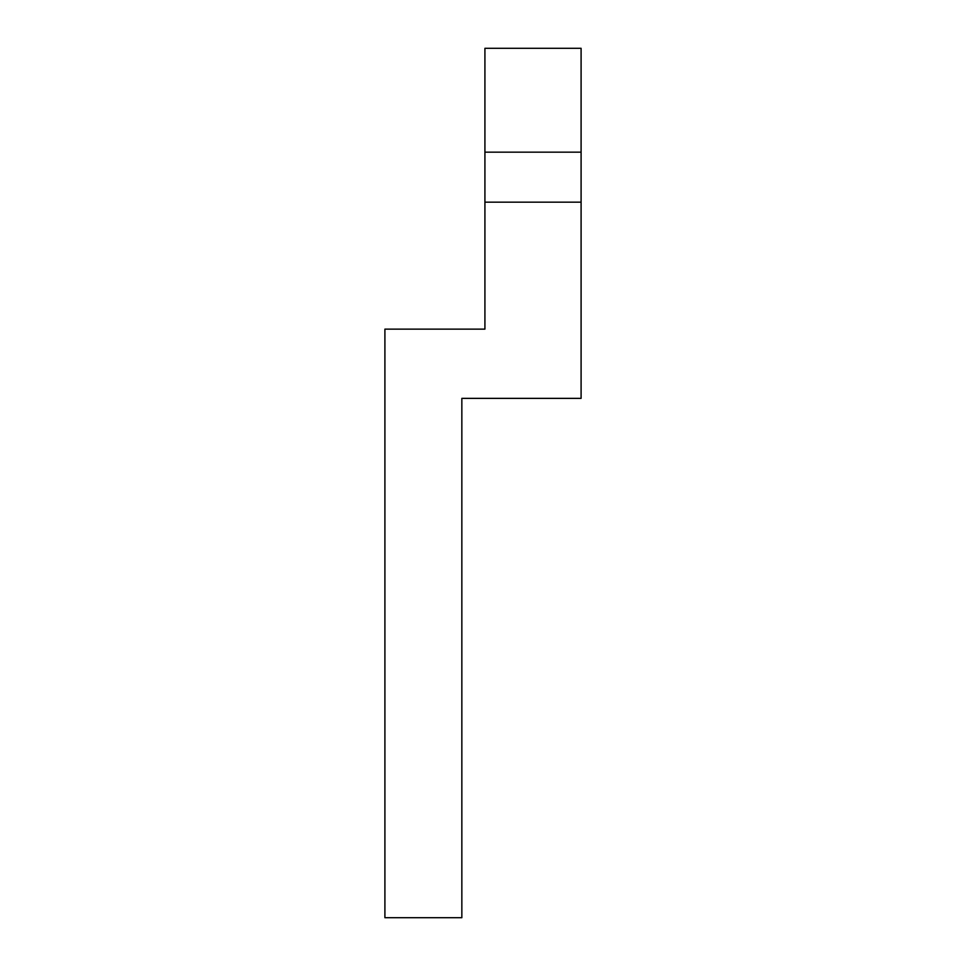 <?xml version="1.0" encoding="UTF-8"?>
<svg xmlns="http://www.w3.org/2000/svg" width="966" height="966" viewBox="0 0 966 966"><rect width="100%" height="100%" fill="white"/><g stroke="black" fill="none" stroke-linecap="round" stroke-linejoin="round"><path stroke-width="1.45" d="M581.097 152.169L581.097 398.366L461.845 398.366L461.845 917.7L384.903 917.7L384.903 329.128L484.92 329.128L484.92 152.169L581.097 152.169L581.097 48.3L484.92 48.3L484.92 152.169M484.92 202.172L581.097 202.172"/></g></svg>
